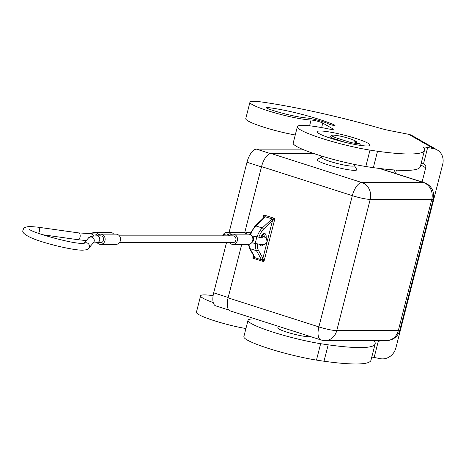 <?xml version="1.0" encoding="UTF-8"?>
<svg xmlns="http://www.w3.org/2000/svg" width="466" height="466" viewBox="0 0 466 466"><rect width="100%" height="100%" fill="white"/><g stroke="black" fill="none" stroke-linecap="round" stroke-linejoin="round"><path stroke-width="0.7" d="M96.736 242.675L100.586 242.675A3.413 3.046 -90 0 0 103.51 240.2A3.413 3.046 -90 0 0 100.586 235.848L96.736 235.848A3.413 3.046 90 0 1 99.666 240.2A3.413 3.046 90 0 1 96.736 242.675L92.973 243.036M222.719 235.848A5.12 4.567 90 0 1 227.076 232.272A5.12 4.567 90 0 1 228.328 232.464A5.12 4.567 90 0 1 230.938 234.654A5.12 4.567 90 0 1 232.93 234.142A5.12 4.567 90 0 1 234.188 234.34A5.12 4.567 90 0 1 237.456 239.973A5.12 4.567 90 0 1 232.93 244.382A5.12 4.567 90 0 1 231.678 244.184A5.12 4.567 90 0 1 229.528 242.675M232.93 244.382L248.32 244.382A5.12 4.567 -90 0 0 252.846 239.973A5.12 4.567 -90 0 0 249.572 234.34A5.12 4.567 -90 0 0 248.32 234.142L232.93 234.142M245.996 234.142A5.12 4.567 -90 0 0 243.718 232.464A5.12 4.567 -90 0 0 242.466 232.272L227.076 232.272M119.378 242.675L232.93 242.675A3.413 3.046 -90 0 0 235.86 240.2A3.413 3.046 -90 0 0 232.93 235.848L119.378 235.848M91.324 233.973A5.12 4.567 90 0 1 94.726 232.272A5.12 4.567 90 0 1 95.984 232.464A5.12 4.567 90 0 1 98.588 234.654A5.12 4.567 90 0 1 100.586 234.142A5.12 4.567 90 0 1 101.838 234.34A5.12 4.567 90 0 1 105.106 239.973A5.12 4.567 90 0 1 100.586 244.382A5.12 4.567 90 0 1 99.328 244.184A5.12 4.567 90 0 1 97.178 242.675M100.586 244.382L115.976 244.382A5.12 4.567 -90 0 0 120.496 239.973A5.12 4.567 -90 0 0 117.228 234.34A5.12 4.567 -90 0 0 115.976 234.142L100.586 234.142M113.652 234.142A5.12 4.567 -90 0 0 111.374 232.464A5.12 4.567 -90 0 0 110.116 232.272L94.726 232.272M97.446 235.848A3.413 3.046 -90 0 0 94.726 233.973L78.41 232.872A3.413 2.248 -82 0 1 80.053 237.118A3.413 2.248 -82 0 1 77.461 239.629L86.222 240.607M229.79 235.848A3.413 3.046 -90 0 0 227.076 233.973L226.307 233.973A3.413 3.046 90 0 1 229.022 235.848M223.587 235.848A3.413 3.046 90 0 1 226.307 233.973M248.029 320.27L243.846 336.673A47.771 5.918 14.3 0 0 304.98 357.975A47.771 5.918 14.3 0 0 316.472 360.096A102.369 12.675 14.3 0 0 324.004 361.226A136.491 16.904 14.3 0 0 370.983 360.224L375.165 343.821A136.491 16.904 -165.7 0 1 328.186 344.823A102.369 12.675 -165.7 0 1 320.649 343.692A47.771 5.918 -165.7 0 1 309.162 341.572A47.771 5.918 -165.7 0 1 248.029 320.27A47.771 5.918 -165.7 0 1 255.578 319.012M437.236 149.959L412.16 135.612A13.648 12.366 119.8 0 0 408.729 134.33L390.351 130.713A17.265 2.138 -165.7 0 1 379.755 128.15A136.491 16.904 14.3 0 0 261.956 102.031A34.123 4.223 14.3 0 0 249.945 102.24A34.123 4.223 14.3 0 0 268.433 110.925A34.123 4.223 14.3 0 0 304.065 119.308A34.123 4.223 14.3 0 0 311.055 120.012A6.827 0.845 -165.7 0 1 317.224 121.154A6.827 0.845 -165.7 0 1 322.787 123.088L332.817 128.832A6.827 0.845 -165.7 0 1 333.307 129.309A6.827 0.845 -165.7 0 1 328.815 128.983A47.771 5.918 14.3 0 0 297.372 126.682A47.771 5.918 14.3 0 0 358.505 147.99A47.771 5.918 14.3 0 0 369.992 150.11A102.369 12.675 14.3 0 0 377.53 151.24A136.491 16.904 14.3 0 0 424.509 150.233A136.491 16.904 14.3 0 0 423.617 147.373A6.827 0.845 -165.7 0 1 423.571 147.227A6.827 0.845 -165.7 0 1 427.677 147.477L433.799 148.683A13.648 12.366 -60.2 0 1 437.236 149.959A13.648 12.366 -60.2 0 1 441.477 154.229A13.648 12.366 -60.2 0 1 442.7 164.218L395.867 347.956A13.648 12.366 -60.2 0 1 389.914 356.531A13.648 12.366 -60.2 0 1 380.273 358.669L374.151 357.469A6.827 0.845 -165.7 0 0 371.781 357.09M424.509 150.233L420.326 166.642A136.491 16.904 -165.7 0 1 373.348 167.644A102.369 12.675 -165.7 0 1 365.816 166.513A47.771 5.918 -165.7 0 1 354.323 164.393A47.771 5.918 -165.7 0 1 293.19 143.091L297.372 126.688M295.258 134.977A34.123 4.223 -165.7 0 1 261.781 126.536A34.123 4.223 -165.7 0 1 245.763 118.644L249.945 102.24M334.477 125.016A3.413 0.425 -165.7 0 1 334.78 125.162A3.413 0.425 -165.7 0 1 335.042 125.412A3.413 0.425 -165.7 0 1 332.345 125.15A3.413 0.425 -165.7 0 1 328.687 123.979A13.648 1.689 14.3 0 0 306.249 117.933A27.296 3.378 -165.7 0 1 268.736 108.997A6.827 0.845 14.3 0 1 266.377 107.78A6.827 0.845 14.3 0 1 266.371 107.71A6.827 0.845 14.3 0 1 268.288 107.599A44.357 5.493 -165.7 0 1 334.477 125.016L334.355 125.494M422.097 181.985L425.72 167.766A3.413 3.093 119.8 0 0 425.417 165.273A3.413 3.093 119.8 0 0 424.357 164.201A3.413 3.093 119.8 0 0 423.495 163.886A6.827 0.845 14.3 0 0 421.124 163.508M354.649 164.457L354.341 165.669A17.061 2.114 -165.7 0 1 352.447 166.135A17.061 2.114 -165.7 0 1 333.592 162.5A17.061 2.114 -165.7 0 1 321.272 157.24L321.581 156.028M354.376 165.541L356.735 169.443A20.475 2.534 -165.7 0 1 354.544 170.358A20.475 2.534 -165.7 0 1 330.72 165.651A20.475 2.534 -165.7 0 1 317.363 159.407L321.307 157.112M331.349 138.484A27.296 3.378 -165.7 0 1 317.212 131.744A27.296 3.378 -165.7 0 1 355.972 138.484A27.296 3.378 -165.7 0 1 370.115 145.229A27.296 3.378 -165.7 0 1 331.349 138.484M350.001 143.901L350.682 142.503L338.124 138.484A12.285 1.52 -165.7 0 1 333.12 135.111A12.285 1.52 -165.7 0 1 348.947 138.402A12.285 1.52 -165.7 0 1 354.457 141.856L355.331 142.415A1.363 0.594 -72.3 0 1 355.412 142.427A1.363 0.594 -72.3 0 1 355.488 142.468M310.49 336.58A17.061 2.114 -165.7 0 1 308.958 336.755A17.061 2.114 -165.7 0 1 290.102 333.12A17.061 2.114 -165.7 0 1 277.783 327.854L278.196 326.247M255.56 243.537A13.648 5.918 107.7 0 0 256.486 250.72L261.135 259.055L263.919 261.7L262.906 258.292L272.365 221.164A1.363 0.973 -133.1 0 0 272.01 220.255A1.363 0.973 -133.1 0 0 271.177 219.655L262.282 227.99A1.363 0.973 46.9 0 1 263.115 228.59A1.363 0.973 46.9 0 1 263.471 229.499L274.928 218.507L272.301 218.997L265.23 216.737L263.797 214.948L263.902 217.657A1.363 0.973 -133.1 0 0 263.826 217.733A1.363 0.973 -133.1 0 0 263.82 217.733A1.363 0.973 -133.1 0 0 263.744 217.82M254.005 256.358L252.788 258.141L254.803 257.651L254.692 256.993L250.044 248.658A1.363 1.142 150.9 0 1 249.392 248.063M261.135 259.055A1.363 1.142 -29.1 0 0 262.906 258.292L258.257 249.962A12.285 5.33 -72.3 0 1 257.389 243.91M254.04 256.399A1.363 1.142 -29.1 0 0 254.692 256.993M254.046 256.434A1.363 1.282 25.1 0 0 254.803 257.651L261.869 259.917A1.363 0.757 -48.4 0 0 263.173 259.102M264.735 217.593A1.363 0.973 -133.1 0 0 263.913 217.663L254.925 226.068A1.363 0.973 -133.1 0 1 255.019 225.998A1.363 0.973 -133.1 0 1 255.84 225.928L265.23 216.737A1.363 1.13 -172.3 0 0 263.925 217.546M273.024 220.459A1.363 0.606 -110 0 0 272.301 218.997L271.177 219.655M313.682 153.489L271.049 153.489A13.648 5.918 107.7 0 0 261.548 166.612L244.86 232.103M241.726 244.382L228.095 297.856A13.648 5.918 107.7 0 0 230.093 310.857L320.876 339.906A13.648 13.648 0 0 0 325.035 340.553A13.648 12.18 90 0 0 330.953 338.834A13.648 12.18 90 0 0 336.749 330.65L370.202 199.407L431.761 199.407A13.648 12.18 -90 0 0 430.695 189.033A13.648 12.18 -90 0 0 423.39 182.538L361.832 182.538A13.648 12.18 90 0 1 369.136 189.033A13.648 12.18 90 0 1 370.202 199.407A13.648 1.689 -165.7 0 1 362.42 198.312A13.648 1.689 -165.7 0 1 352.331 195.662L318.878 326.905A13.648 1.689 14.3 0 0 328.967 329.555A13.648 1.689 14.3 0 0 336.749 330.65L398.302 330.65A13.648 1.689 14.3 0 0 399.816 330.278L433.269 199.034A13.648 1.689 -165.7 0 1 431.761 199.407L398.302 330.65A13.648 12.18 -90 0 1 392.506 338.834A13.648 12.18 -90 0 1 386.594 340.553L325.035 340.553M213.236 302.556A34.123 4.223 -165.7 0 1 200.601 295.823L196.419 312.232A34.123 4.223 14.3 0 0 212.438 320.119A34.123 4.223 14.3 0 0 245.914 328.559M200.601 295.823A34.123 4.223 -165.7 0 1 212.613 295.613A136.491 16.904 -165.7 0 1 213.113 295.683M377.448 340.553L378.334 341.06A6.827 0.845 14.3 0 0 374.227 340.809A6.827 0.845 14.3 0 0 374.274 340.955A136.491 16.904 -165.7 0 1 375.165 343.821M360.177 144.244L359.403 143.72A19.106 2.365 -165.7 0 1 350.682 142.503L350.554 144.046M359.571 143.761L360.567 145.415M302.125 149.132L256.481 149.132A13.648 5.918 107.7 0 0 246.98 162.255L229.132 232.272M226.482 242.675L213.69 292.84A13.648 5.918 107.7 0 0 215.688 305.842L228.882 310.065M374.151 357.469L378.334 341.06A3.413 3.093 119.8 0 0 380.705 340.553M262.754 237.724L262.643 237.724C261.053 237.462 264.257 238.295 256.195 236.687A3.413 0.641 102.9 0 1 255.962 240.573A3.413 0.641 102.9 0 1 254.669 243.339L251.652 242.769M247.33 234.142L246.485 233.623A3.413 3.012 117.8 0 0 245.221 233.309M251.984 236.21A3.413 3.046 90 0 1 253.556 240.2A3.413 3.046 90 0 1 251.984 242.314M83.938 243.293L88.29 238.184A3.413 3.378 40.4 0 1 94.179 241.266A3.413 3.378 40.4 0 1 93.485 242.611L88.61 248.331A3.413 3.378 40.4 0 0 84.142 243.269M38.363 233.315A3.413 2.248 -82 0 0 39.412 231.398A3.413 2.248 -82 0 0 37.769 227.152L78.41 232.872M93.66 235.988A3.413 3.046 -90 0 0 90.882 233.973M320.649 343.692L316.472 360.096M420.763 164.929L425.72 167.766M356.554 143.167C357.439 142.095 355.966 140.872 352.145 139.491C344.788 136.928 338.339 135.449 332.782 135.058L330.103 136.427A13.648 1.689 14.3 0 0 337.174 139.794A1.363 0.594 -72.3 0 1 337.588 138.868A1.363 0.594 -72.3 0 1 338.124 138.484M337.069 140.208L337.174 139.794L345.009 142.305M259.713 244.3A6.483 2.813 107.7 0 0 263.529 244.504M249.03 244.318A13.648 5.918 -72.3 0 0 250.044 248.658L256.486 250.72A1.363 1.142 -29.1 0 0 258.257 249.962M250.603 234.829A13.648 5.918 -72.3 0 1 255.84 225.928L262.282 227.99A13.648 5.918 107.7 0 0 257.051 236.874M253.481 255.42L252.788 258.141L263.919 261.7L274.928 218.507L263.797 214.948L262.859 218.636M258.851 237.241A12.285 5.33 -72.3 0 1 263.471 229.499M260.832 237.561L263.255 234.48A5.12 2.219 -72.3 0 1 264.321 236.944M266.092 238.184A6.483 2.813 107.7 0 0 264.612 233.507A6.483 2.813 107.7 0 0 260.686 237.544M261.548 166.612L352.331 195.662A13.648 5.918 107.7 0 1 361.832 182.538L271.049 153.489M228.095 297.856L318.878 326.905A13.648 5.918 107.7 0 0 320.876 339.906M355.331 142.415L359.403 143.72M408.729 134.33L433.799 148.683M270.35 153.57L256.481 149.132M261.478 166.898L246.98 162.255M228.194 297.483L213.69 292.84M433.269 199.034A13.648 13.648 0 0 0 424.206 182.66A13.648 5.918 107.7 0 0 423.39 182.538L379.318 168.436M395.523 173.486L396.385 170.102M268.002 108.718L268.288 107.599M321.639 127.597L322.787 123.088M309.575 125.808L311.055 120.012M423.495 163.886L427.677 147.477M373.348 167.644L377.53 151.24M365.816 166.513L369.992 150.11M332.817 128.832L332.648 129.496M328.186 344.823L324.004 361.226M243.205 232.336L245.069 232.103L250.562 232.784M254.669 243.339C264.036 245.168 261.001 244.306 262.643 244.551C264.606 244.778 266.086 243.823 267.082 241.697L266.523 238.709L264.962 237.305L261.781 235.854M88.61 248.331C86.629 249.677 88.499 249.619 82.721 250.172C73.191 250.37 45.219 243.701 32.247 238.277C24.407 234.782 21.424 231.986 23.3 229.895C23.026 227.967 25.263 226.826 30.01 226.476L37.769 227.152M83.414 243.904L84.34 243.229L82.721 243.345C72.789 244.19 30.127 231.981 29.457 229.237M42.371 234.689L77.461 239.629M88.29 238.184C89.053 236.792 91.866 236.012 96.736 235.848M251.774 235.912L256.195 236.687M248.413 244.382L249.45 248.186L254.098 256.521M249.91 234.462L254.925 226.068M254.098 256.516L254.098 256.108M354.859 142.252L359.554 143.755L360.649 145.415M330.103 136.427L329.712 137.948M386.594 340.553A13.648 13.648 0 0 0 399.816 330.278M380.017 168.523L424.206 182.66M393.822 172.938L394.574 169.979"/></g></svg>
